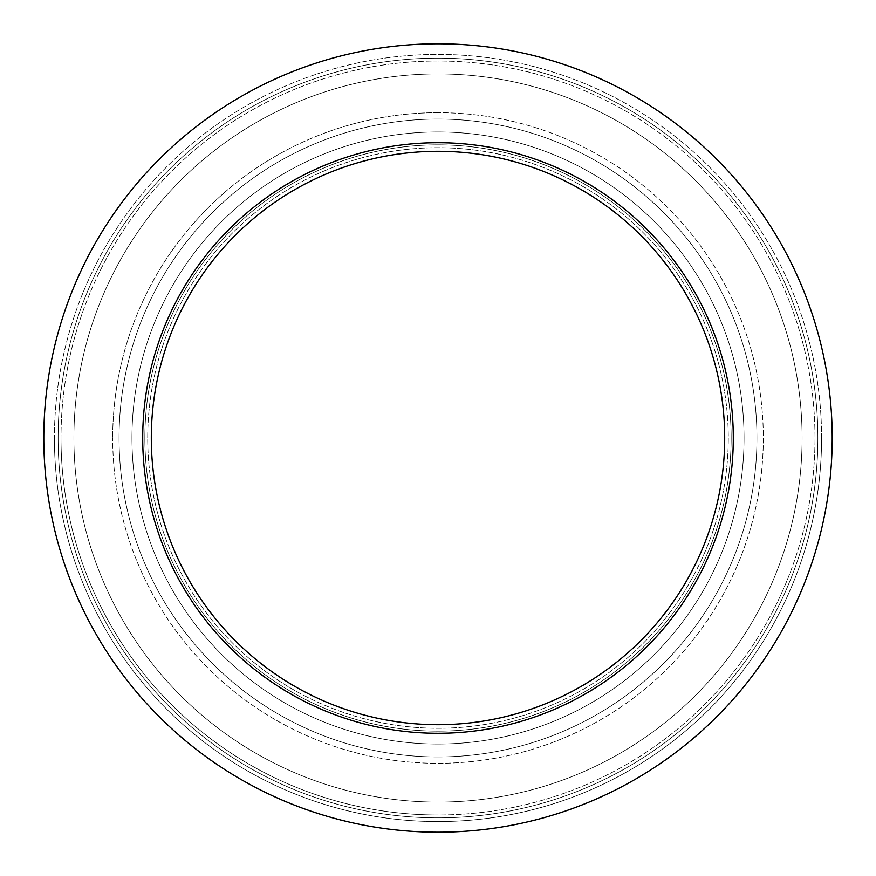 <?xml version="1.0" encoding="UTF-8"?>
<svg xmlns="http://www.w3.org/2000/svg" width="876" height="876" viewBox="0 0 876 876"><rect width="100%" height="100%" fill="white"/><g stroke="black" fill="none" stroke-linecap="round" stroke-linejoin="round"><path stroke-width="0.66" stroke-dasharray="4.38 3.29" d="M731.142 438A293.142 293.142 0 0 1 438 731.142A293.142 293.142 0 0 1 144.858 438A293.142 293.142 0 0 1 438 144.858A293.142 293.142 0 0 1 731.142 438A293.142 293.142 0 0 1 438 731.142A293.142 293.142 0 0 1 144.858 438A293.142 293.142 0 0 1 438 144.858A293.142 293.142 0 0 1 731.142 438A293.142 293.142 0 0 1 438 731.142A293.142 293.142 0 0 1 144.858 438A293.142 293.142 0 0 1 438 144.858A293.142 293.142 0 0 1 731.142 438A293.142 293.142 0 0 1 438 731.142A293.142 293.142 0 0 1 144.858 438A293.142 293.142 0 0 1 438 144.858A293.142 293.142 0 0 1 731.142 438M438 817.866A379.866 379.866 0 0 0 817.866 438A379.866 379.866 0 0 0 438 58.134A379.866 379.866 0 0 0 58.134 438A379.866 379.866 0 0 0 438 817.866A379.866 379.866 0 0 0 817.866 438A379.866 379.866 0 0 0 438 58.134A379.866 379.866 0 0 0 58.134 438A379.866 379.866 0 0 0 438 817.866A379.866 379.866 0 0 0 817.866 438A379.866 379.866 0 0 0 438 58.134A379.866 379.866 0 0 0 58.134 438A379.866 379.866 0 0 0 438 817.866A379.866 379.866 0 0 0 817.866 438A379.866 379.866 0 0 0 438 58.134A379.866 379.866 0 0 0 58.134 438A379.866 379.866 0 0 0 438 817.866A379.866 379.866 0 0 0 817.866 438A379.866 379.866 0 0 0 438 58.134A379.866 379.866 0 0 0 58.134 438M147.726 438A290.274 290.274 0 0 1 438 147.726A290.274 290.274 0 0 1 728.274 438A290.274 290.274 0 0 1 438 728.274A290.274 290.274 0 0 1 147.726 438A290.274 290.274 0 0 1 438 147.726A290.274 290.274 0 0 1 728.274 438A290.274 290.274 0 0 1 438 728.274A290.274 290.274 0 0 1 147.726 438A290.274 290.274 0 0 1 438 147.726A290.274 290.274 0 0 1 728.274 438A290.274 290.274 0 0 1 438 728.274A290.274 290.274 0 0 1 147.726 438A290.274 290.274 0 0 1 438 147.726A290.274 290.274 0 0 1 728.274 438A290.274 290.274 0 0 1 438 728.274A290.274 290.274 0 0 1 147.726 438M744.042 438A306.042 306.042 0 0 0 438 131.958A306.042 306.042 0 0 0 131.958 438A306.042 306.042 0 0 0 438 744.042A306.042 306.042 0 0 0 744.042 438A306.042 306.042 0 0 1 438 744.042A306.042 306.042 0 0 1 131.958 438A306.042 306.042 0 0 1 438 131.958A306.042 306.042 0 0 1 744.042 438A306.042 306.042 0 0 0 438 131.958A306.042 306.042 0 0 0 131.958 438A306.042 306.042 0 0 0 438 744.042A306.042 306.042 0 0 0 744.042 438A306.042 306.042 0 0 0 438 131.958A306.042 306.042 0 0 0 131.958 438A306.042 306.042 0 0 0 438 744.042A306.042 306.042 0 0 0 744.042 438A306.042 306.042 0 0 0 438 131.958A306.042 306.042 0 0 0 131.958 438A306.042 306.042 0 0 0 438 744.042A306.042 306.042 0 0 0 744.042 438A306.042 306.042 0 0 0 438 131.958A306.042 306.042 0 0 0 131.958 438A306.042 306.042 0 0 0 438 744.042A306.042 306.042 0 0 0 744.042 438A306.042 306.042 0 0 0 438 131.958A306.042 306.042 0 0 0 131.958 438A306.042 306.042 0 0 0 438 744.042A306.042 306.042 0 0 0 744.042 438A306.042 306.042 0 0 0 438 131.958A306.042 306.042 0 0 0 131.958 438A306.042 306.042 0 0 0 438 744.042A306.042 306.042 0 0 0 744.042 438A306.042 306.042 0 0 0 438 131.958A306.042 306.042 0 0 0 131.958 438A306.042 306.042 0 0 0 438 744.042A306.042 306.042 0 0 0 744.042 438A306.042 306.042 0 0 0 438 131.958A306.042 306.042 0 0 0 131.958 438A306.042 306.042 0 0 0 438 744.042A306.042 306.042 0 0 0 744.042 438A306.042 306.042 0 0 0 438 131.958A306.042 306.042 0 0 0 131.958 438A306.042 306.042 0 0 0 438 744.042A306.042 306.042 0 0 0 744.042 438A306.042 306.042 0 0 0 438 131.958A306.042 306.042 0 0 0 131.958 438A306.042 306.042 0 0 0 438 744.042A306.042 306.042 0 0 0 744.042 438A306.042 306.042 0 0 0 438 131.958A306.042 306.042 0 0 0 131.958 438A306.042 306.042 0 0 0 438 744.042A306.042 306.042 0 0 0 744.042 438A306.042 306.042 0 0 0 438 131.958A306.042 306.042 0 0 0 131.958 438A306.042 306.042 0 0 0 438 744.042A306.042 306.042 0 0 0 744.042 438A306.042 306.042 0 0 0 438 131.958A306.042 306.042 0 0 0 131.958 438A306.042 306.042 0 0 0 438 744.042A306.042 306.042 0 0 0 744.042 438A306.042 306.042 0 0 0 438 131.958A306.042 306.042 0 0 0 131.958 438A306.042 306.042 0 0 0 438 744.042A306.042 306.042 0 0 0 744.042 438M438 61.002A376.998 376.998 0 0 0 61.002 438A376.998 376.998 0 0 0 438 814.998A376.998 376.998 0 0 0 814.998 438A376.998 376.998 0 0 0 438 61.002A376.998 376.998 0 0 0 61.002 438A376.998 376.998 0 0 0 438 814.998A376.998 376.998 0 0 0 814.998 438A376.998 376.998 0 0 0 438 61.002A376.998 376.998 0 0 0 61.002 438A376.998 376.998 0 0 0 438 814.998A376.998 376.998 0 0 0 814.998 438A376.998 376.998 0 0 0 438 61.002A376.998 376.998 0 0 0 61.002 438A376.998 376.998 0 0 0 438 814.998A376.998 376.998 0 0 0 814.998 438A376.998 376.998 0 0 0 438 61.002A376.998 376.998 0 0 0 61.002 438A376.998 376.998 0 0 0 438 814.998A376.998 376.998 0 0 0 814.998 438M438 733.289A295.289 295.289 0 0 1 142.711 438A295.289 295.289 0 0 1 438 142.711A295.289 295.289 0 0 0 142.711 438A295.289 295.289 0 0 0 438 733.289A295.289 295.289 0 0 0 733.289 438A295.289 295.289 0 0 0 438 142.711A295.289 295.289 0 0 0 142.711 438A295.289 295.289 0 0 0 438 733.289A295.289 295.289 0 0 0 733.289 438A295.289 295.289 0 0 0 438 142.711A295.289 295.289 0 0 1 733.289 438A295.289 295.289 0 0 1 438 733.289M438 724.693A286.693 286.693 0 0 1 151.307 438A286.693 286.693 0 0 1 438 151.307A286.693 286.693 0 0 0 151.307 438A286.693 286.693 0 0 0 438 724.693A286.693 286.693 0 0 0 724.693 438A286.693 286.693 0 0 0 438 151.307A286.693 286.693 0 0 0 151.307 438A286.693 286.693 0 0 0 438 724.693A286.693 286.693 0 0 0 724.693 438A286.693 286.693 0 0 0 438 151.307A286.693 286.693 0 0 1 724.693 438A286.693 286.693 0 0 1 438 724.693M43.8 438A394.2 394.2 0 0 1 438 43.8A394.2 394.2 0 0 1 832.2 438A394.2 394.2 0 0 0 438 43.8A394.2 394.2 0 0 0 43.8 438A394.2 394.2 0 0 0 438 832.2A394.2 394.2 0 0 0 832.2 438A394.2 394.2 0 0 0 438 43.8A394.2 394.2 0 0 0 43.8 438A394.2 394.2 0 0 0 438 832.2A394.2 394.2 0 0 0 832.2 438A394.2 394.2 0 0 1 438 832.2A394.2 394.2 0 0 1 43.8 438M438 756.941A318.941 318.941 0 0 0 756.941 438A318.941 318.941 0 0 0 438 119.059A318.941 318.941 0 0 1 756.941 438A318.941 318.941 0 0 1 438 756.941A318.941 318.941 0 0 0 756.941 438A318.941 318.941 0 0 0 438 119.059A318.941 318.941 0 0 0 119.059 438A318.941 318.941 0 0 0 438 756.941A318.941 318.941 0 0 0 756.941 438A318.941 318.941 0 0 0 438 119.059A318.941 318.941 0 0 0 119.059 438A318.941 318.941 0 0 0 438 756.941A318.941 318.941 0 0 1 119.059 438A318.941 318.941 0 0 0 438 756.941A318.941 318.941 0 0 0 756.941 438A318.941 318.941 0 0 0 438 119.059A318.941 318.941 0 0 0 119.059 438A318.941 318.941 0 0 1 438 119.059A318.941 318.941 0 0 1 756.941 438A318.941 318.941 0 0 1 438 756.941M802.098 438A364.098 364.098 0 0 0 438 73.902A364.098 364.098 0 0 0 73.902 438A364.098 364.098 0 0 0 438 802.098A364.098 364.098 0 0 0 802.098 438A364.098 364.098 0 0 0 438 73.902A364.098 364.098 0 0 0 73.902 438A364.098 364.098 0 0 0 438 802.098A364.098 364.098 0 0 0 802.098 438A364.098 364.098 0 0 0 438 73.902A364.098 364.098 0 0 0 73.902 438A364.098 364.098 0 0 0 438 802.098A364.098 364.098 0 0 0 802.098 438A364.098 364.098 0 0 0 438 73.902A364.098 364.098 0 0 0 73.902 438A364.098 364.098 0 0 0 438 802.098A364.098 364.098 0 0 0 802.098 438A364.098 364.098 0 0 0 438 73.902A364.098 364.098 0 0 0 73.902 438A364.098 364.098 0 0 0 438 802.098A364.098 364.098 0 0 0 802.098 438A364.098 364.098 0 0 0 438 73.902A364.098 364.098 0 0 0 73.902 438A364.098 364.098 0 0 0 438 802.098A364.098 364.098 0 0 0 802.098 438A364.098 364.098 0 0 0 438 73.902A364.098 364.098 0 0 0 73.902 438A364.098 364.098 0 0 0 438 802.098A364.098 364.098 0 0 0 802.098 438A364.098 364.098 0 0 0 438 73.902A364.098 364.098 0 0 0 73.902 438A364.098 364.098 0 0 0 438 802.098A364.098 364.098 0 0 0 802.098 438A364.098 364.098 0 0 0 438 73.902A364.098 364.098 0 0 0 73.902 438A364.098 364.098 0 0 0 438 802.098A364.098 364.098 0 0 0 802.098 438A364.098 364.098 0 0 0 438 73.902A364.098 364.098 0 0 0 73.902 438A364.098 364.098 0 0 0 438 802.098A364.098 364.098 0 0 0 802.098 438A364.098 364.098 0 0 0 438 73.902A364.098 364.098 0 0 0 73.902 438A364.098 364.098 0 0 0 438 802.098A364.098 364.098 0 0 0 802.098 438A364.098 364.098 0 0 0 438 73.902A364.098 364.098 0 0 0 73.902 438A364.098 364.098 0 0 0 438 802.098A364.098 364.098 0 0 0 802.098 438M832.2 438A394.2 394.2 0 0 1 438 832.2A394.2 394.2 0 0 0 832.2 438A394.2 394.2 0 0 0 438 43.8A394.2 394.2 0 0 1 832.2 438M821.578 438A383.579 383.579 0 0 0 438 54.422A383.579 383.579 0 0 0 54.422 438A383.579 383.579 0 0 1 438 54.422A383.579 383.579 0 0 1 821.578 438A383.579 383.579 0 0 1 438 821.578A383.579 383.579 0 0 0 821.578 438M763.314 438A325.314 325.314 0 0 1 438 763.314A325.314 325.314 0 0 1 112.686 438A325.314 325.314 0 0 0 438 763.314A325.314 325.314 0 0 0 763.314 438A325.314 325.314 0 0 0 438 112.686A325.314 325.314 0 0 1 763.314 438M438 821.578A383.579 383.579 0 0 1 54.422 438A383.579 383.579 0 0 0 438 821.578M438 112.686A325.314 325.314 0 0 0 112.686 438A325.314 325.314 0 0 1 438 112.686M817.866 438A379.866 379.866 0 0 0 438 58.134M61.002 438A376.998 376.998 0 0 0 438 814.998"/><path stroke-width="1.31" d="M438 733.289A295.289 295.289 0 0 1 142.711 438A295.289 295.289 0 0 1 438 142.711A295.289 295.289 0 0 1 733.289 438A295.289 295.289 0 0 1 438 733.289M438 724.693A286.693 286.693 0 0 1 151.307 438A286.693 286.693 0 0 1 438 151.307A286.693 286.693 0 0 1 724.693 438A286.693 286.693 0 0 1 438 724.693M438 43.8A394.2 394.2 0 0 1 832.2 438A394.2 394.2 0 0 1 438 832.2A394.2 394.2 0 0 1 43.8 438A394.2 394.2 0 0 1 438 43.8"/></g></svg>
